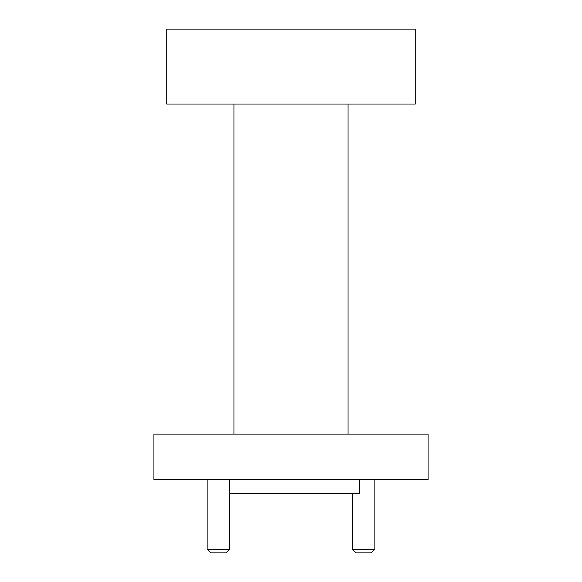 <?xml version="1.0" encoding="UTF-8"?>
<svg xmlns="http://www.w3.org/2000/svg" width="582" height="582" viewBox="0 0 582 582"><rect width="100%" height="100%" fill="white"/><g stroke="black" fill="none" stroke-linecap="round" stroke-linejoin="round"><path stroke-width="0.87" d="M166.721 104.032L415.279 104.032L415.279 29.1L166.721 29.1L166.721 104.032M233.979 104.032L233.979 434.107M348.021 104.032L348.021 434.107M229.614 549.248L225.954 552.9L210.786 552.9L207.134 549.248L229.614 549.248L229.614 479.794M374.866 549.248L371.214 552.9L356.046 552.9L352.386 549.248L374.866 549.248L374.866 479.794M352.386 549.248L352.386 493.318M207.134 549.248L207.134 479.794M359.538 479.794L359.538 493.318L229.614 493.318M428.076 434.107L153.924 434.107L153.924 479.794L428.076 479.794L428.076 434.107"/></g></svg>
